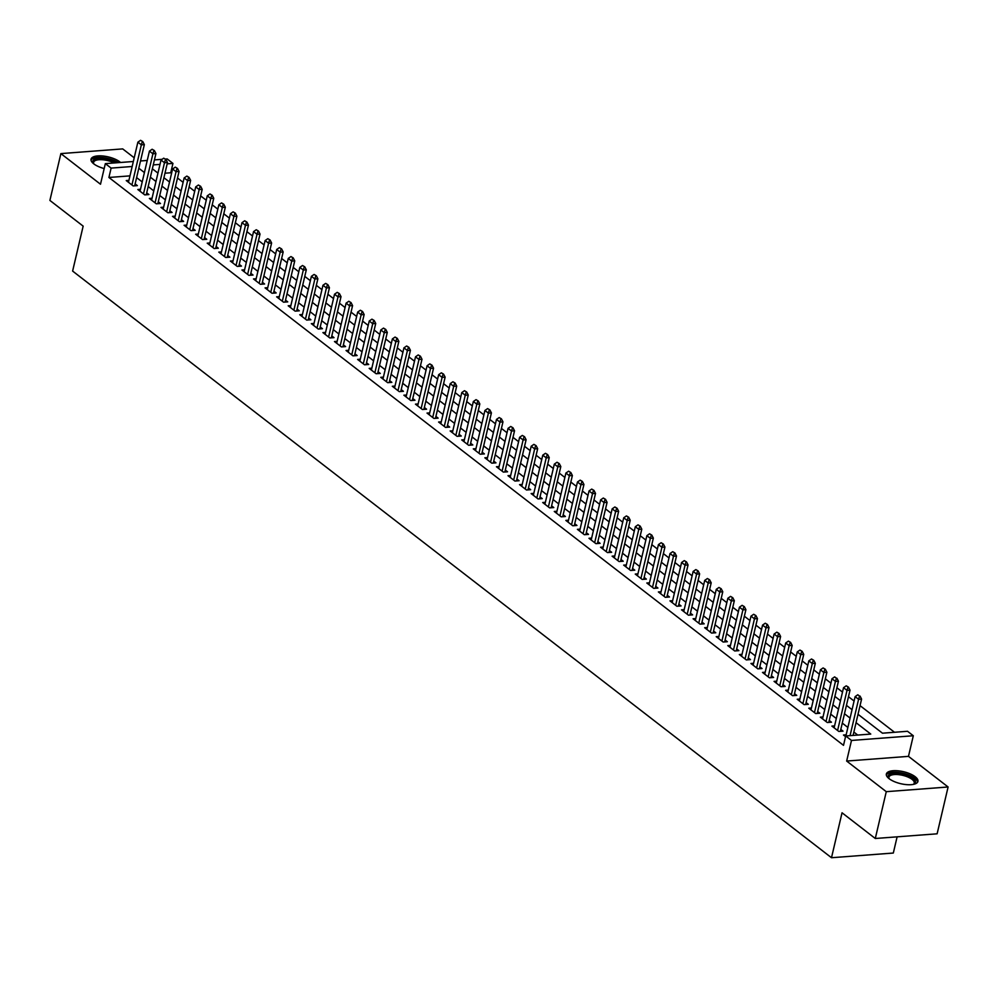 <?xml version="1.0" encoding="UTF-8"?>
<svg xmlns="http://www.w3.org/2000/svg" width="998" height="998" viewBox="0 0 998 998"><rect width="100%" height="100%" fill="white"/><g stroke="black" fill="none" stroke-linecap="round" stroke-linejoin="round"><path stroke-width="1.5" d="M915.178 776.718A16.218 6.15 13.2 0 0 898.1 770.805A16.218 6.15 13.2 0 0 886.361 773.999A16.218 6.15 13.2 0 0 889.118 778.69A16.218 6.15 13.2 0 0 906.196 784.603A16.218 6.15 13.2 0 0 917.935 781.409A16.218 6.15 13.2 0 0 915.178 776.718M120.571 162.474A16.218 6.15 13.2 0 0 119.86 161.888A16.218 6.15 13.2 0 0 102.782 155.987A16.218 6.15 13.2 0 0 91.043 159.181A16.218 6.15 13.2 0 0 93.8 163.872A16.218 6.15 13.2 0 0 104.179 168.562M858.018 714.294L882.469 733.193L907.531 731.285L913.307 735.751L851.494 740.454L845.705 735.975L870.767 734.079L856.047 722.689M908.479 756.359L846.653 761.05L886.274 791.676L875.296 838.495L937.122 833.804L948.1 786.985L908.479 756.359L913.307 735.751M897.115 836.835L893.322 853.04L831.496 857.731L72.617 271.069L83.158 226.134L49.9 200.423L60.878 153.605L100.499 184.231L105.339 163.635L133.333 161.501M134.206 157.796L122.704 148.902L60.878 153.605M165.394 159.069L167.153 158.931L172.941 163.41L167.177 163.847M171.544 173.39L170.745 172.766L172.941 163.41M894.495 732.27L860.051 705.636M854.076 701.02L848.475 696.704M842.512 692.088L836.91 687.759M830.935 683.143L825.346 678.815M819.37 674.199L813.769 669.87M807.806 665.254L802.205 660.925M796.229 656.31L790.641 651.981M784.665 647.365L779.064 643.036M773.101 638.421L767.499 634.104M761.524 629.476L755.935 625.16M749.96 620.544L744.358 616.215M738.395 611.599L732.794 607.271M726.818 602.655L721.23 598.326M715.254 593.71L709.665 589.381M703.69 584.766L698.089 580.437M692.125 575.821L686.524 571.492M680.549 566.876L674.96 562.56M668.984 557.944L663.383 553.616M657.42 549L651.819 544.671M645.843 540.055L640.254 535.726M634.279 531.111L628.678 526.782M622.715 522.166L617.113 517.837M611.138 513.221L605.549 508.893M599.573 504.277L593.972 499.948M588.009 495.332L582.408 491.016M576.432 486.4L570.844 482.071M564.868 477.456L559.267 473.127M553.304 468.511L547.702 464.182M541.727 459.567L536.138 455.238M530.163 450.622L524.561 446.293M518.598 441.677L512.997 437.349M507.021 432.733L501.433 428.416M495.457 423.801L489.856 419.472M483.893 414.856L478.291 410.527M472.328 405.912L466.727 401.583M460.752 396.967L455.163 392.638M449.187 388.022L443.586 383.694M437.623 379.078L432.022 374.749M426.046 370.133L420.457 365.804M414.482 361.189L408.881 356.872M402.918 352.257L397.316 347.928M391.341 343.312L385.752 338.983M379.776 334.367L374.175 330.039M368.212 325.423L362.611 321.094M356.635 316.478L351.046 312.149M345.071 307.534L339.47 303.205M333.507 298.589L327.905 294.273M321.93 289.657L316.341 285.328M310.366 280.712L304.764 276.384M298.801 271.768L293.2 267.439M287.224 262.823L281.636 258.494M275.66 253.879L270.059 249.55M264.096 244.934L258.494 240.605M252.519 235.99L246.93 231.661M240.955 227.045L235.353 222.729M229.39 218.113L223.789 213.784M217.826 209.168L212.225 204.839M206.249 200.224L200.66 195.895M194.685 191.279L189.084 186.95M183.121 182.335L177.519 178.006M886.274 791.676L948.1 786.985M846.142 734.827L843.472 735.027L845.555 736.636M834.577 725.883L831.908 726.095L838.844 731.459L843.023 731.135L840.803 729.426M823.013 716.938L820.344 717.15L827.28 722.515L831.459 722.19L829.238 720.481M811.436 708.006L808.767 708.206L815.715 713.57L819.894 713.246L817.661 711.537M799.872 699.062L797.202 699.261L804.139 704.625L808.318 704.314L806.097 702.592M788.308 690.117L785.638 690.317L792.574 695.681L796.753 695.369L794.533 693.647M776.743 681.172L774.061 681.372L781.01 686.736L785.189 686.424L782.968 684.703M765.167 672.228L762.497 672.427L769.433 677.792L773.612 677.48L771.392 675.758M753.602 663.283L750.933 663.483L757.869 668.86L762.048 668.535L759.827 666.814M742.038 654.339L739.356 654.551L746.304 659.915L750.484 659.591L748.263 657.882M730.461 645.394L727.792 645.606L734.728 650.97L738.907 650.646L736.686 648.937M718.897 636.462L716.227 636.662L723.163 642.026L727.342 641.714L725.122 639.992M707.332 627.517L704.65 627.717L711.599 633.081L715.778 632.769L713.558 631.048M695.756 618.573L693.086 618.772L700.035 624.137L704.201 623.825L701.981 622.103M684.191 609.628L681.522 609.828L688.458 615.192L692.637 614.88L690.416 613.159M672.627 600.684L669.945 600.883L676.894 606.248L681.073 605.936L678.852 604.214M661.05 591.739L658.381 591.951L665.329 597.315L669.496 596.991L667.275 595.282M649.486 582.795L646.816 583.007L653.752 588.371L657.932 588.047L655.711 586.337M637.922 573.862L635.252 574.062L642.188 579.426L646.367 579.102L644.147 577.393M626.345 564.918L623.675 565.118L630.624 570.482L634.79 570.17L632.57 568.448M614.78 555.973L612.111 556.173L619.047 561.537L623.226 561.225L621.006 559.504M603.216 547.029L600.547 547.228L607.483 552.593L611.662 552.281L609.441 550.559M591.639 538.084L588.97 538.284L595.918 543.648L600.097 543.336L597.864 541.615M580.075 529.14L577.405 529.339L584.341 534.716L588.521 534.392L586.3 532.67M568.511 520.195L565.841 520.407L572.777 525.771L576.956 525.447L574.736 523.738M556.934 511.25L554.264 511.463L561.213 516.827L565.392 516.502L563.159 514.793M545.37 502.318L542.7 502.518L549.636 507.882L553.815 507.57L551.595 505.849M533.805 493.374L531.136 493.573L538.072 498.938L542.251 498.626L540.03 496.904M522.241 484.429L519.559 484.629L526.507 489.993L530.687 489.681L528.466 487.96M510.664 475.485L507.994 475.684L514.931 481.048L519.11 480.737L516.889 479.015M499.1 466.54L496.43 466.74L503.366 472.104L507.545 471.792L505.325 470.07M487.535 457.595L484.853 457.795L491.802 463.172L495.981 462.847L493.761 461.138M475.959 448.651L473.289 448.863L480.225 454.227L484.404 453.903L482.184 452.194M464.394 439.706L461.725 439.918L468.661 445.283L472.84 444.958L470.619 443.249M452.83 430.774L450.148 430.974L457.096 436.338L461.276 436.026L459.055 434.305M441.253 421.83L438.584 422.029L445.532 427.394L449.699 427.082L447.478 425.36M429.689 412.885L427.019 413.085L433.955 418.449L438.134 418.137L435.914 416.416M418.125 403.941L415.455 404.14L422.391 409.504L426.57 409.192L424.35 407.471M406.548 394.996L403.878 395.196L410.827 400.572L414.993 400.248L412.773 398.526M394.983 386.051L392.314 386.263L399.25 391.628L403.429 391.303L401.208 389.594M383.419 377.107L380.749 377.319L387.686 382.683L391.865 382.359L389.644 380.65M371.842 368.175L369.173 368.374L376.121 373.739L380.288 373.427L378.067 371.705M360.278 359.23L357.608 359.43L364.544 364.794L368.724 364.482L366.503 362.761M348.714 350.286L346.044 350.485L352.98 355.849L357.159 355.538L354.939 353.816M337.137 341.341L334.467 341.541L341.416 346.905L345.595 346.593L343.362 344.871M325.573 332.396L322.903 332.596L329.839 337.96L334.018 337.648L331.798 335.927M314.008 323.452L311.339 323.651L318.275 329.028L322.454 328.704L320.233 326.995M302.431 314.507L299.762 314.719L306.71 320.084L310.889 319.759L308.656 318.05M290.867 305.563L288.197 305.775L295.134 311.139L299.313 310.815L297.092 309.106M279.303 296.631L276.633 296.83L283.569 302.194L287.748 301.883L285.528 300.161M267.738 287.686L265.056 287.886L272.005 293.25L276.184 292.938L273.963 291.216M256.162 278.741L253.492 278.941L260.428 284.305L264.607 283.993L262.387 282.272M244.597 269.797L241.928 269.996L248.864 275.361L253.043 275.049L250.822 273.327M233.033 260.852L230.351 261.052L237.299 266.429L241.479 266.104L239.258 264.383M221.456 251.908L218.787 252.12L225.723 257.484L229.902 257.16L227.681 255.451M209.892 242.963L207.222 243.175L214.158 248.539L218.337 248.215L216.117 246.506M198.328 234.031L195.645 234.231L202.594 239.595L206.773 239.271L204.553 237.561M186.751 225.086L184.081 225.286L191.03 230.65L195.196 230.338L192.976 228.617M175.186 216.142L172.517 216.341L179.453 221.706L183.632 221.394L181.411 219.672M163.622 207.197L160.952 207.397L167.889 212.761L172.068 212.449L169.847 210.728M152.045 198.253L149.376 198.452L156.324 203.817L160.491 203.505L158.27 201.783M140.481 189.308L137.811 189.508L144.747 194.884L148.927 194.56L146.706 192.839M170.745 172.766L164.982 173.215M129.965 175.873L108.919 177.469L843.51 745.344L845.705 735.975M857.744 735.064L853.851 732.058M847.876 727.442L842.287 723.113M836.312 718.498L830.71 714.169M824.747 709.553L819.146 705.224M813.17 700.608L807.582 696.292M801.606 691.676L796.005 687.348M790.042 682.732L784.44 678.403M778.465 673.787L772.876 669.458M766.901 664.843L761.299 660.514M755.336 655.898L749.735 651.569M743.76 646.954L738.171 642.625M732.195 638.009L726.594 633.693M720.631 629.077L715.03 624.748M709.054 620.132L703.465 615.803M697.49 611.188L691.901 606.859M685.925 602.243L680.324 597.914M674.361 593.299L668.76 588.97M662.784 584.354L657.195 580.025M651.22 575.409L645.619 571.081M639.656 566.465L634.054 562.148M628.079 557.533L622.49 553.204M616.514 548.588L610.913 544.259M604.95 539.644L599.349 535.315M593.373 530.699L587.785 526.37M581.809 521.754L576.208 517.426M570.245 512.81L564.643 508.481M558.668 503.865L553.079 499.549M547.104 494.933L541.502 490.604M535.539 485.989L529.938 481.66M523.962 477.044L518.374 472.715M512.398 468.099L506.797 463.771M500.834 459.155L495.233 454.826M489.257 450.21L483.668 445.881M477.693 441.266L472.091 436.937M466.128 432.321L460.527 428.005M454.552 423.389L448.963 419.06M442.987 414.444L437.398 410.116M431.423 405.5L425.822 401.171M419.859 396.555L414.257 392.226M408.282 387.611L402.693 383.282M396.717 378.666L391.116 374.337M385.153 369.722L379.552 365.405M373.576 360.777L367.988 356.461M362.012 351.845L356.411 347.516M350.448 342.9L344.846 338.571M338.871 333.956L333.282 329.627M327.307 325.011L321.705 320.682M315.742 316.067L310.141 311.738M304.165 307.122L298.577 302.793M292.601 298.177L287 293.861M281.037 289.245L275.436 284.917M269.46 280.301L263.871 275.972M257.896 271.356L252.294 267.027M246.331 262.412L240.73 258.083M234.755 253.467L229.166 249.138M223.19 244.522L217.589 240.194M211.626 235.578L206.025 231.249M200.062 226.633L194.46 222.317M188.485 217.701L182.896 213.372M176.92 208.757L171.319 204.428M165.356 199.812L159.755 195.483M153.779 190.868L148.191 186.539M142.215 181.923L136.614 177.594M128.917 180.364L126.247 180.576L133.183 185.94L137.362 185.616L135.142 183.906M846.653 761.05L851.494 740.454M108.919 177.469L111.115 168.101L105.339 163.635M875.296 838.495L842.038 812.784L831.496 857.731M152.357 168.774L157.946 173.103M163.922 177.719L169.523 182.035M175.486 186.663L181.087 190.98M187.063 195.596L192.651 199.924M198.627 204.54L204.228 208.869M210.191 213.485L215.793 217.814M221.768 222.429L227.357 226.758M233.332 231.374L238.934 235.703M244.897 240.318L250.498 244.647M256.461 249.263L262.062 253.579M268.038 258.195L273.627 262.524M279.602 267.14L285.203 271.468M291.167 276.084L296.768 280.413M302.743 285.029L308.332 289.358M314.308 293.973L319.909 298.302M325.872 302.918L331.473 307.247M337.449 311.863L343.038 316.191M349.013 320.807L354.614 325.123M360.577 329.739L366.179 334.068M372.154 338.684L377.743 343.013M383.719 347.628L389.32 351.957M395.283 356.573L400.884 360.902M406.86 365.518L412.448 369.846M418.424 374.462L424.025 378.791M429.988 383.407L435.59 387.723M441.565 392.339L447.154 396.668M453.129 401.283L458.731 405.612M464.694 410.228L470.295 414.557M476.271 419.172L481.859 423.501M487.835 428.117L493.436 432.446M499.399 437.062L505 441.39M510.964 446.006L516.565 450.335M522.54 454.951L528.129 459.267M534.105 463.883L539.706 468.212M545.669 472.827L551.27 477.156M557.246 481.772L562.835 486.101M568.81 490.717L574.411 495.045M580.374 499.661L585.976 503.99M591.951 508.606L597.54 512.935M603.516 517.55L609.117 521.867M615.08 526.482L620.681 530.811M626.657 535.427L632.245 539.756M638.221 544.372L643.822 548.7M649.785 553.316L655.387 557.645M661.362 562.261L666.951 566.59M672.926 571.205L678.528 575.534M684.491 580.15L690.092 584.479M696.068 589.094L701.656 593.411M707.632 598.027L713.233 602.355M719.196 606.971L724.798 611.3M730.773 615.916L736.362 620.245M742.337 624.86L747.939 629.189M753.902 633.805L759.503 638.134M765.466 642.749L771.067 647.078M777.043 651.694L782.632 656.01M788.607 660.626L794.208 664.955M800.171 669.571L805.773 673.9M811.748 678.515L817.337 682.844M823.313 687.46L828.914 691.789M834.877 696.404L840.478 700.733M846.454 705.349L852.043 709.678M159.992 164.396L153.255 164.907M140.518 160.965L147.255 160.453M154.428 159.905L162.063 159.318M132.16 166.504L111.115 168.101M850.071 718.073L844.483 713.757M838.507 709.141L832.906 704.813M826.943 700.197L821.342 695.868M815.366 691.252L809.777 686.923M803.802 682.308L798.2 677.979M792.237 673.363L786.636 669.034M780.661 664.419L775.072 660.09M769.096 655.474L763.495 651.158M757.532 646.542L751.931 642.213M745.955 637.597L740.366 633.268M734.391 628.653L728.802 624.324M722.826 619.708L717.225 615.379M711.262 610.764L705.661 606.435M699.685 601.819L694.097 597.49M688.121 592.874L682.52 588.546M676.557 583.93L670.955 579.613M664.98 574.998L659.391 570.669M653.416 566.053L647.814 561.724M641.851 557.109L636.25 552.78M630.274 548.164L624.686 543.835M618.71 539.219L613.109 534.891M607.146 530.275L601.544 525.946M595.569 521.33L589.98 517.014M584.005 512.398L578.403 508.069M572.44 503.454L566.839 499.125M560.864 494.509L555.275 490.18M549.299 485.564L543.698 481.236M537.735 476.62L532.134 472.291M526.158 467.675L520.569 463.346M514.594 458.731L508.992 454.402M503.029 449.786L497.428 445.47M491.465 440.854L485.864 436.525M479.888 431.909L474.3 427.581M468.324 422.965L462.723 418.636M456.76 414.02L451.158 409.691M445.183 405.076L439.594 400.747M433.619 396.131L428.017 391.802M422.054 387.187L416.453 382.87M410.477 378.254L404.889 373.926M398.913 369.31L393.312 364.981M387.349 360.365L381.747 356.036M375.772 351.421L370.183 347.092M364.208 342.476L358.606 338.147M352.643 333.532L347.042 329.203M341.066 324.587L335.478 320.258M329.502 315.642L323.901 311.326M317.938 306.71L312.337 302.382M306.361 297.766L300.772 293.437M294.797 288.821L289.195 284.492M283.232 279.877L277.631 275.548M271.656 270.932L266.067 266.603M260.091 261.987L254.49 257.659M248.527 253.043L242.926 248.727M236.963 244.098L231.361 239.782M225.386 235.166L219.797 230.837M213.822 226.222L208.22 221.893M202.257 217.277L196.656 212.948M190.68 208.333L185.092 204.004M179.116 199.388L173.515 195.059M167.552 190.443L161.95 186.115M155.975 181.499L150.386 177.182M144.411 172.567L138.809 168.238M133.183 185.94L134.693 185.815A2.083 1.235 -94.3 0 0 134.693 185.828L144.348 144.623L141.342 144.847L131.936 184.967M140.568 140.306L142.801 141.616L140.568 140.306L137.874 142.165L128.468 182.285M142.302 141.654L141.342 144.847L137.874 142.165M144.348 144.623L142.801 141.616M93.65 163.759A14.034 5.327 -166.8 0 1 93.525 163.585A14.034 5.327 -166.8 0 1 99.513 158.295A14.034 5.327 -166.8 0 1 116.691 162.774M114.196 162.961A12.999 4.928 13.2 0 0 101.272 159.68A12.999 4.928 13.2 0 0 93.612 162.35A12.999 4.928 13.2 0 0 93.837 163.909M118.363 162.637A16.118 6.113 13.2 0 0 102.382 157.522A16.118 6.113 13.2 0 0 91.005 160.117M888.969 778.577A14.034 5.327 -166.8 0 1 888.844 778.415A14.034 5.327 -166.8 0 1 889.393 774.411A14.034 5.327 -166.8 0 1 907.656 775.446A14.034 5.327 -166.8 0 1 914.205 784.004A14.034 5.327 -166.8 0 1 913.756 784.253A14.034 5.327 -166.8 0 1 913.569 784.353M913.332 784.403A12.999 4.928 13.2 0 0 914.23 783.106A12.999 4.928 13.2 0 0 904.912 775.933A12.999 4.928 13.2 0 0 890.091 775.695A12.999 4.928 13.2 0 0 888.931 777.168A12.999 4.928 13.2 0 0 889.168 778.727M917.549 782.27A16.118 6.113 13.2 0 0 905.161 773.762A16.118 6.113 13.2 0 0 887.559 773.7A16.118 6.113 13.2 0 0 886.324 774.947M144.747 194.872L146.257 194.76L155.925 153.567L152.906 153.792L143.5 193.911M152.133 149.251L154.366 150.548L152.133 149.251L149.438 151.11L140.032 191.229M153.867 150.586L152.906 153.792L149.438 151.11M155.925 153.567L154.366 150.548M156.312 203.817L157.821 203.704L167.489 162.512L164.483 162.736L155.064 202.856M163.697 158.195L165.942 159.493L163.697 158.195L161.015 160.054L151.596 200.174M165.431 159.53L164.483 162.736L161.015 160.054M167.489 162.512L165.942 159.493M167.889 212.761L169.398 212.649L179.054 171.444L176.047 171.681L166.641 211.801M175.274 167.14L177.507 168.437L175.274 167.14L172.579 168.999L163.173 209.118M177.008 168.475L176.047 171.681L172.579 168.999M179.054 171.444L177.507 168.437M179.453 221.706L180.962 221.593L190.63 180.388L187.612 180.626L178.205 220.745M186.838 176.085L189.071 177.382L186.838 176.085L184.143 177.943L174.737 218.063M188.572 177.419L187.612 180.626L184.143 177.943M190.63 180.388L189.071 177.382M191.017 230.65L192.527 230.538L202.195 189.333L199.188 189.558L189.77 229.69M198.402 185.017L200.648 186.327L198.402 185.017L195.72 186.876L186.302 227.008M200.136 186.364L199.188 189.558L195.72 186.876M202.195 189.333L200.648 186.327M202.594 239.595L204.103 239.483L213.759 198.278L210.753 198.502L201.347 238.634M209.979 193.961L212.212 195.271L209.979 193.961L207.285 195.82L197.878 235.94M211.713 195.309L210.753 198.502L207.285 195.82M213.759 198.278L212.212 195.271M214.158 248.539L215.668 248.415A2.083 1.235 -94.3 0 0 215.668 248.427L225.323 207.222L222.317 207.447L212.911 247.566M221.544 202.906L223.777 204.216L221.544 202.906L218.849 204.765L209.443 244.884M223.278 204.253L222.317 207.447L218.849 204.765M225.323 207.222L223.777 204.216M225.723 257.484L227.232 257.359L236.9 216.167L233.894 216.391L224.475 256.511M233.108 211.85L235.353 213.148L233.108 211.85L230.426 213.709L221.007 253.829M234.842 213.198L233.894 216.391L230.426 213.709M236.9 216.167L235.353 213.148M237.299 266.416L238.796 266.304L248.465 225.111L245.458 225.336L236.052 265.456M244.685 220.795L246.918 222.092L244.685 220.795L241.99 222.654L232.571 262.773M246.419 222.13L245.458 225.336L241.99 222.654M248.465 225.111L246.918 222.092M248.864 275.361L250.373 275.248L260.029 234.056L257.022 234.281L247.616 274.4M256.249 229.74L258.482 231.037L256.249 229.74L253.554 231.598L244.148 271.718M257.983 231.074L257.022 234.281L253.554 231.598M260.029 234.056L258.482 231.037M260.428 284.305L261.938 284.193L271.606 242.988L268.599 243.225L259.181 283.345M267.813 238.684L270.059 239.982L267.813 238.684L265.119 240.543L255.713 280.663M269.547 240.019L268.599 243.225L265.119 240.543M271.606 242.988L270.059 239.982M272.005 293.25L273.502 293.138L283.17 251.933L280.164 252.17L270.757 292.289M279.39 247.616L281.623 248.926L279.39 247.616L276.696 249.475L267.277 289.607M281.124 248.964L280.164 252.17L276.696 249.475M283.17 251.933L281.623 248.926M283.569 302.194L285.079 302.082L294.734 260.877L291.728 261.102L282.322 301.234M290.954 256.561L293.187 257.871L290.954 256.561L288.26 258.42L278.854 298.552M292.688 257.908L291.728 261.102L288.26 258.42M294.734 260.877L293.187 257.871M295.134 311.139L296.643 311.027L306.311 269.822L303.305 270.046L293.886 310.166M302.519 265.505L304.752 266.815L302.519 265.505L299.824 267.364L290.418 307.484M304.253 266.853L303.305 270.046L299.824 267.364M306.311 269.822L304.752 266.815M306.71 320.084L308.207 319.959A2.083 1.235 -94.3 0 0 308.207 319.971L317.875 278.766L314.869 278.991L305.463 319.111M314.096 274.45L316.329 275.76L314.096 274.45L311.401 276.309L301.982 316.428M315.83 275.797L314.869 278.991L311.401 276.309M317.875 278.766L316.329 275.76M318.275 329.016L319.784 328.903L329.44 287.711L326.433 287.935L317.027 328.055M325.66 283.395L327.893 284.692L325.66 283.395L322.965 285.253L313.559 325.373M327.394 284.729L326.433 287.935L322.965 285.253M329.44 287.711L327.893 284.692M329.839 337.96L331.348 337.848L341.017 296.656L338.01 296.88L328.591 337M337.224 292.339L339.457 293.637L337.224 292.339L334.53 294.198L325.123 334.318M338.958 293.674L338.01 296.88L334.53 294.198M341.017 296.656L339.457 293.637M341.416 346.905L342.913 346.793L352.581 305.588L349.574 305.825L340.168 345.944M348.789 301.284L351.034 302.581L348.789 301.284L346.106 303.143L336.688 343.262M350.535 302.619L349.574 305.825L346.106 303.143M352.581 305.588L351.034 302.581M352.98 355.849L354.49 355.737L364.145 314.532L361.139 314.769L351.733 354.889M360.365 310.228L362.598 311.526L360.365 310.228L357.671 312.087L348.265 352.207M362.099 311.563L361.139 314.769L357.671 312.087M364.145 314.532L362.598 311.526M364.544 364.794L366.054 364.682L375.722 323.477L372.716 323.701L363.297 363.833M371.93 319.16L374.163 320.47L371.93 319.16L369.235 321.019L359.829 361.151M373.664 320.508L372.716 323.701L369.235 321.019M375.722 323.477L374.163 320.47M376.109 373.739L377.618 373.626L387.286 332.421L384.28 332.646L374.861 372.778M383.494 328.105L385.739 329.415L383.494 328.105L380.812 329.964L371.393 370.083M385.24 329.452L384.28 332.646L380.812 329.964M387.286 332.421L385.739 329.415M387.686 382.683L389.195 382.558A2.083 1.235 -94.3 0 0 389.195 382.571L398.851 341.366L395.844 341.59L386.438 381.71M395.071 337.05L397.304 338.359L395.071 337.05L392.376 338.908L382.97 379.028M396.805 338.397L395.844 341.59L392.376 338.908M398.851 341.366L397.304 338.359M399.25 391.628L400.759 391.503A2.083 1.235 -94.3 0 0 400.759 391.515L410.428 350.31L407.409 350.535L398.002 390.655M406.635 345.994L408.868 347.292L406.635 345.994L403.941 347.853L394.534 387.973M408.369 347.341L407.409 350.535L403.941 347.853M410.428 350.31L408.868 347.292M410.814 400.56L412.324 400.447L421.992 359.255L418.985 359.48L409.567 399.599M418.199 354.939L420.445 356.236L418.199 354.939L415.517 356.797L406.099 396.917M419.933 356.274L418.985 359.48L415.517 356.797M421.992 359.255L420.445 356.236M422.391 409.504L423.901 409.392L433.556 368.2L430.55 368.424L421.144 408.544M429.776 363.883L432.009 365.181L429.776 363.883L427.082 365.742L417.675 405.862M431.51 365.218L430.55 368.424L427.082 365.742M433.556 368.2L432.009 365.181M433.955 418.449L435.465 418.337L445.133 377.132L442.114 377.369L432.708 417.488M441.341 372.828L443.574 374.125L441.341 372.828L438.646 374.687L429.24 414.806M443.075 374.163L442.114 377.369L438.646 374.687M445.133 377.132L443.574 374.125M445.52 427.394L447.029 427.281L456.697 386.076L453.691 386.313L444.272 426.433M452.905 381.76L455.15 383.07L452.905 381.76L450.223 383.631L440.804 423.751M454.639 383.107L453.691 386.313L450.223 383.631M456.697 386.076L455.15 383.07M457.096 436.338L458.606 436.226L468.262 395.021L465.255 395.245L455.849 435.377M464.482 390.705L466.715 392.014L464.482 390.705L461.787 392.563L452.381 432.695M466.216 392.052L465.255 395.245L461.787 392.563M468.262 395.021L466.715 392.014M468.661 445.283L470.17 445.17L479.826 403.965L476.819 404.19L467.413 444.31M476.046 399.649L478.279 400.959L476.046 399.649L473.351 401.508L463.945 441.627M477.78 400.996L476.819 404.19L473.351 401.508M479.826 403.965L478.279 400.959M480.225 454.227L481.735 454.102A2.083 1.235 -94.3 0 0 481.735 454.115L491.403 412.91L488.396 413.135L478.978 453.254M487.61 408.594L489.856 409.904L487.61 408.594L484.928 410.452L475.51 450.572M489.344 409.941L488.396 413.135L484.928 410.452M491.403 412.91L489.856 409.904M491.802 463.159L493.299 463.047L502.967 421.855L499.961 422.079L490.554 462.199M499.187 417.538L501.42 418.836L499.187 417.538L496.493 419.397L487.074 459.517M500.921 418.873L499.961 422.079L496.493 419.397M502.967 421.855L501.42 418.836M503.366 472.104L504.876 471.992L514.531 430.799L511.525 431.024L502.119 471.143M510.751 426.483L512.984 427.78L510.751 426.483L508.057 428.342L498.651 468.461M512.485 427.818L511.525 431.024L508.057 428.342M514.531 430.799L512.984 427.78M514.931 481.048L516.44 480.936L526.108 439.731L523.102 439.968L513.683 480.088M522.316 435.427L524.561 436.725L522.316 435.427L519.621 437.286L510.215 477.406M524.05 436.762L523.102 439.968L519.621 437.286M526.108 439.731L524.561 436.725M526.507 489.993L528.004 489.881L537.673 448.676L534.666 448.913L525.26 489.032M533.893 444.372L536.126 445.669L533.893 444.372L531.198 446.231L521.779 486.35M535.627 445.707L534.666 448.913L531.198 446.231M537.673 448.676L536.126 445.669M538.072 498.938L539.581 498.825L549.237 457.62L546.23 457.857L536.824 497.977M545.457 453.304L547.69 454.614L545.457 453.304L542.762 455.163L533.356 495.295M547.191 454.651L546.23 457.857L542.762 455.163M549.237 457.62L547.69 454.614M549.636 507.882L551.146 507.77L560.814 466.565L557.807 466.79L548.389 506.922M557.021 462.249L559.254 463.559L557.021 462.249L554.327 464.107L544.92 504.227M558.755 463.596L557.807 466.79L554.327 464.107M560.814 466.565L559.254 463.559M561.213 516.827L562.71 516.715L572.378 475.51L569.371 475.734L559.965 515.854M568.598 471.193L570.831 472.503L568.598 471.193L565.903 473.052L556.485 513.172M570.332 472.541L569.371 475.734L565.903 473.052M572.378 475.51L570.831 472.503M572.777 525.771L574.287 525.647A2.083 1.235 -94.3 0 0 574.287 525.659L583.942 484.454L580.936 484.679L571.53 524.798M580.162 480.138L582.395 481.448L580.162 480.138L577.468 481.997L568.062 522.116M581.896 481.485L580.936 484.679L577.468 481.997M583.942 484.454L582.395 481.448M584.341 534.703L585.851 534.591L595.519 493.399L592.513 493.623L583.094 533.743M591.727 489.082L593.96 490.38L591.727 489.082L589.032 490.941L579.626 531.061M593.461 490.417L592.513 493.623L589.032 490.941M595.519 493.399L593.96 490.38M595.918 543.648L597.415 543.536L607.083 502.343L604.077 502.568L594.671 542.687M603.291 498.027L605.537 499.324L603.291 498.027L600.609 499.886L591.19 540.005M605.038 499.362L604.077 502.568L600.609 499.886M607.083 502.343L605.537 499.324M607.483 552.593L608.992 552.48L618.648 511.275L615.641 511.512L606.235 551.632M614.868 506.972L617.101 508.269L614.868 506.972L612.173 508.83L602.767 548.95M616.602 508.306L615.641 511.512L612.173 508.83M618.648 511.275L617.101 508.269M619.047 561.537L620.556 561.425L630.225 520.22L627.218 520.457L617.799 560.577M626.432 515.916L628.665 517.214L626.432 515.916L623.738 517.775L614.331 557.894M628.166 517.251L627.218 520.457L623.738 517.775M630.225 520.22L628.665 517.214M630.611 570.482L632.121 570.369L641.789 529.165L638.782 529.389L629.364 569.521M637.996 524.848L640.242 526.158L637.996 524.848L635.314 526.707L625.896 566.839M639.743 526.196L638.782 529.389L635.314 526.707M641.789 529.165L640.242 526.158M642.188 579.426L643.698 579.314L653.353 538.109L650.347 538.334L640.941 578.453M649.573 533.793L651.806 535.103L649.573 533.793L646.879 535.652L637.473 575.771M651.307 535.14L650.347 538.334L646.879 535.652M653.353 538.109L651.806 535.103M653.752 588.371L655.262 588.246A2.083 1.235 -94.3 0 0 655.262 588.259L664.93 547.054L661.911 547.278L652.505 587.398M661.138 542.737L663.371 544.047L661.138 542.737L658.443 544.596L649.037 584.716M662.872 544.085L661.911 547.278L658.443 544.596M664.93 547.054L663.371 544.047M665.317 597.315L666.826 597.191L676.494 555.998L673.488 556.223L664.069 596.342M672.702 551.682L674.947 552.979L672.702 551.682L670.02 553.541L660.601 593.66M674.436 553.029L673.488 556.223L670.02 553.541M676.494 555.998L674.947 552.979M676.894 606.248L678.403 606.135L688.059 564.943L685.052 565.167L675.646 605.287M684.279 560.626L686.512 561.924L684.279 560.626L681.584 562.485L672.178 602.605M686.013 561.961L685.052 565.167L681.584 562.485M688.059 564.943L686.512 561.924M688.458 615.192L689.967 615.08L699.635 573.875L696.616 574.112L687.21 614.232M695.843 569.571L698.076 570.868L695.843 569.571L693.148 571.43L683.742 611.549M697.577 570.906L696.616 574.112L693.148 571.43M699.635 573.875L698.076 570.868M700.022 624.137L701.532 624.024L711.2 582.82L708.193 583.057L698.775 623.176M707.407 578.516L709.653 579.813L707.407 578.516L704.725 580.374L695.307 620.494M709.141 579.85L708.193 583.057L704.725 580.374M711.2 582.82L709.653 579.813M711.599 633.081L713.108 632.969L722.764 591.764L719.758 592.001L710.351 632.121M718.984 587.448L721.217 588.758L718.984 587.448L716.29 589.307L706.883 629.439M720.718 588.795L719.758 592.001L716.29 589.307M722.764 591.764L721.217 588.758M723.163 642.026L724.673 641.914L734.328 600.709L731.322 600.933L721.916 641.065M730.548 596.392L732.782 597.702L730.548 596.392L727.854 598.251L718.448 638.383M732.283 597.74L731.322 600.933L727.854 598.251M734.328 600.709L732.782 597.702M734.728 650.97L736.237 650.858L745.905 609.653L742.899 609.878L733.48 649.997M742.113 605.337L744.358 606.647L742.113 605.337L739.431 607.196L730.012 647.315M743.847 606.684L742.899 609.878L739.431 607.196M745.905 609.653L744.358 606.647M746.304 659.915L747.801 659.79A2.083 1.235 -94.3 0 0 747.801 659.803L757.47 618.598L754.463 618.822L745.057 658.942M753.69 614.281L755.923 615.591L753.69 614.281L750.995 616.14L741.576 656.26M755.424 615.629L754.463 618.822L750.995 616.14M757.47 618.598L755.923 615.591M757.869 668.847L759.378 668.735L769.034 627.542L766.027 627.767L756.621 667.887M765.254 623.226L767.487 624.523L765.254 623.226L762.559 625.085L753.153 665.204M766.988 624.561L766.027 627.767L762.559 625.085M769.034 627.542L767.487 624.523M769.433 677.792L770.943 677.679L780.611 636.487L777.604 636.712L768.186 676.831M776.818 632.171L779.064 633.468L776.818 632.171L774.124 634.029L764.718 674.149M778.552 633.505L777.604 636.712L774.124 634.029M780.611 636.487L779.064 633.468M781.01 686.736L782.507 686.624L792.175 645.419L789.169 645.656L779.762 685.776M788.395 641.115L790.628 642.413L788.395 641.115L785.7 642.974L776.282 683.094M790.129 642.45L789.169 645.656L785.7 642.974M792.175 645.419L790.628 642.413M792.574 695.681L794.084 695.569L803.739 654.364L800.733 654.601L791.327 694.72M799.959 650.06L802.192 651.357L799.959 650.06L797.265 651.919L787.859 692.038M801.693 651.395L800.733 654.601L797.265 651.919M803.739 654.364L802.192 651.357M804.139 704.625L805.648 704.513L815.316 663.308L812.31 663.533L802.891 703.665M811.524 658.992L813.757 660.302L811.524 658.992L808.829 660.851L799.423 700.983M813.258 660.339L812.31 663.533L808.829 660.851M815.316 663.308L813.757 660.302M815.715 713.57L817.212 713.458L826.88 672.253L823.874 672.477L814.468 712.609M823.101 667.936L825.334 669.246L823.101 667.936L820.406 669.795L810.987 709.915M824.835 669.284L823.874 672.477L820.406 669.795M826.88 672.253L825.334 669.246M836.399 678.228L834.665 676.881L836.399 678.228L835.438 681.422L838.445 681.197L828.789 722.39A2.083 1.235 -94.3 0 0 828.789 722.402M822.564 718.859L831.97 678.74L835.438 681.422L826.032 721.542M834.665 676.881L831.97 678.74M838.445 681.197L836.898 678.191M838.844 731.459L840.353 731.334L850.022 690.142L847.015 690.366L837.596 730.486M846.229 685.826L848.462 687.123L846.229 685.826L843.535 687.684L834.128 727.804M847.963 687.173L847.015 690.366L843.535 687.684M850.022 690.142L848.462 687.123M859.54 696.105L857.793 694.77L859.54 696.105L858.579 699.311L861.586 699.087L853.065 735.414M845.88 735.963L855.111 696.629L858.579 699.311L850.059 735.651M857.793 694.77L855.111 696.629M861.586 699.087L860.039 696.068M827.28 722.515L828.789 722.39"/></g></svg>
